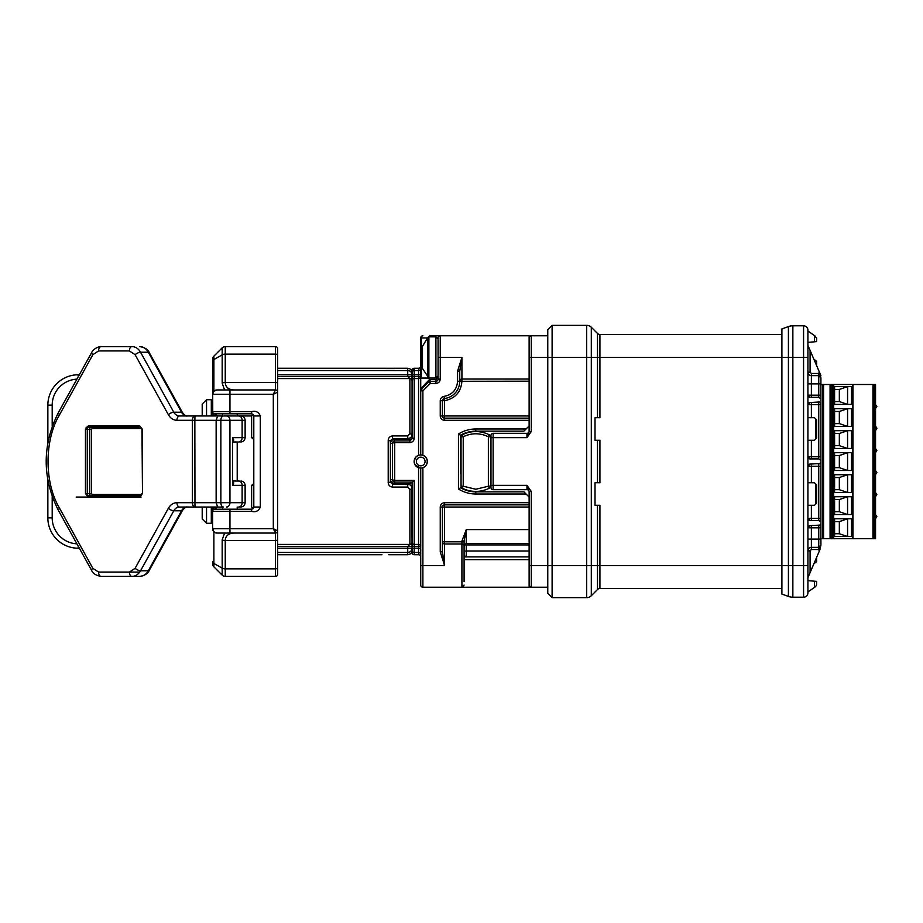 <?xml version="1.0" encoding="UTF-8"?>
<svg xmlns="http://www.w3.org/2000/svg" width="923" height="923" viewBox="0 0 923 923"><rect width="100%" height="100%" fill="white"/><g stroke="black" fill="none" stroke-linecap="round" stroke-linejoin="round"><path stroke-width="1.38" d="M834.588 445.636L839.342 445.636L839.342 433.487L834.588 433.487M839.342 433.487L847.579 430.672L834.588 430.672L851.491 430.672L851.491 448.451L834.588 448.451L847.579 448.451L847.579 430.672M839.342 445.636L847.579 448.451M834.588 401.574L839.342 401.574L839.342 389.437L834.588 389.437M839.342 389.437L847.579 386.622L834.588 386.622L851.491 386.622L851.491 404.401L834.588 404.401L847.579 404.401L847.579 386.622M839.342 401.574L847.579 404.401M834.588 423.611L839.342 423.611L839.342 411.462L834.588 411.462M839.342 411.462L847.579 408.647L834.588 408.647L851.491 408.647L851.491 426.426L834.588 426.426L847.579 426.426L847.579 408.647M839.342 423.611L847.579 426.426M834.588 489.686L839.342 489.686L847.579 492.501L847.579 474.722L839.342 477.537L834.588 477.537M839.342 489.686L839.342 477.537M847.579 474.722L834.588 474.722L851.491 474.722L851.491 492.501L834.588 492.501L847.579 492.501M834.588 467.661L839.342 467.661L839.342 455.512L834.588 455.512M839.342 455.512L847.579 452.697L834.588 452.697L851.491 452.697L851.491 470.476L834.588 470.476L847.579 470.476L847.579 452.697M839.342 467.661L847.579 470.476M834.588 511.711L839.342 511.711L839.342 499.562L834.588 499.562M839.342 499.562L847.579 496.747L834.588 496.747L851.491 496.747L851.491 514.526L834.588 514.526L847.579 514.526L847.579 496.747M839.342 511.711L847.579 514.526M834.588 533.736L839.342 533.736L839.342 521.599L834.588 521.599M839.342 521.599L847.579 518.772L834.588 518.772L851.491 518.772L851.491 536.551L834.588 536.551L847.579 536.551L847.579 518.772M839.342 533.736L847.579 536.551M852.656 384.499L823.57 384.499L823.57 538.674L822.578 538.674L822.578 384.499L823.57 384.499M823.57 538.674L852.956 538.674L852.956 384.499L872.939 384.499L872.939 538.674L875.546 538.674L875.546 384.499L872.939 384.499M834.588 448.451L834.588 430.672M834.588 404.401L834.588 386.622M834.588 426.426L834.588 408.647M834.588 492.501L834.588 474.722M834.588 470.476L834.588 452.697M834.588 514.526L834.588 496.747M834.588 536.551L834.588 518.772M872.939 538.674L852.956 538.674M820.916 538.674L822.578 538.674M822.578 384.499L820.916 384.499M202.206 507.027L202.206 518.945L206.544 523.283L211.309 523.283L212.613 521.98M206.544 415.973L206.544 399.717L202.206 404.055L202.206 415.973M206.544 507.027L206.544 523.283M807.913 345.306L819.289 371.854L818.747 373.48L819.289 371.854L820.916 375.649L819.289 371.854L820.916 377.819L818.747 375.649L820.916 377.819L818.747 375.649L820.916 377.819L820.916 404.701L818.747 404.701L818.747 456.735L820.916 456.735L820.916 404.701M820.916 456.735L820.916 466.265L818.747 466.265L818.747 518.299L820.916 518.299L820.916 466.265M820.916 518.299L820.916 527.841L818.747 527.841L818.747 539.113L820.916 539.113L820.916 527.841M818.747 549.52L819.289 551.146L818.747 549.52L811.375 549.52L811.375 547.351L818.747 547.351L820.916 545.181L819.289 551.146L818.747 547.351L820.916 545.181L820.916 539.113M212.763 510.581L212.613 511.365C212.555 509.023 213.767 507.581 216.224 507.027L222.708 507.027L222.708 509.196M212.613 415.973L212.613 411.635C212.555 413.977 213.767 415.419 216.224 415.973A2.169 1.442 90 0 0 214.782 413.804L251.633 413.804L253.802 415.973L253.802 507.027L251.633 509.196L214.782 509.196A2.169 1.442 90 0 0 216.224 507.027M212.613 361.285L212.613 359.243A4.338 4.338 0 0 1 213.882 356.174L213.882 359.543A4.338 2.457 180 0 0 212.613 361.285L212.752 412.408M814.421 335.545L816.578 338.199L816.578 341.614L814.421 341.81L814.421 335.545L815.655 336.422L807.913 330.999L807.913 330.122A4.338 4.338 0 0 0 803.575 325.796L792.857 325.796A13.003 13.003 0 0 0 788.415 326.58L781.896 328.946L788.415 326.58L788.415 565.557L781.896 565.557L781.896 328.946M807.913 330.122L807.913 592.878A4.338 4.338 0 0 1 803.575 597.204L792.857 597.204A13.003 13.003 0 0 1 788.415 596.42L781.896 594.054L781.896 565.557L599.927 565.557L599.927 588.539L781.896 588.539M818.747 547.351L818.747 539.113L811.375 539.113L811.375 547.351A3.473 3.473 0 0 0 807.913 550.812L810.082 550.812L810.082 572.641L807.913 577.694M818.747 525.672L818.747 527.841L811.375 527.841L811.375 539.113L807.913 539.113M818.747 520.468L818.747 518.299L811.375 518.299L811.375 520.468M818.747 464.096L818.747 466.265L811.375 466.265L811.375 482.741M818.747 458.904L818.747 456.735L807.913 456.735A2.169 2.169 0 0 0 810.082 458.904L807.913 456.735M818.747 402.532L818.747 404.701L811.375 404.701L811.375 417.704M820.916 383.887L818.747 383.887L818.747 375.649L811.375 375.649L811.375 383.887L818.747 383.887L818.747 395.159L820.916 395.159M818.747 397.328L818.747 395.159L807.913 395.159A2.169 2.169 0 0 0 810.082 397.328L807.913 395.159M811.375 373.48L810.082 372.188L807.913 372.188A3.473 3.473 0 0 0 811.375 375.649L811.375 373.48L818.747 373.48L818.747 375.649M229.954 509.196L229.954 511.365L251.633 511.365L251.633 509.196L253.167 508.561L251.633 507.027L251.633 485.348L253.802 485.348M252.856 508.815L253.802 507.027L260.309 507.027L260.309 415.973C258.682 412.016 255.786 410.573 251.633 411.635L229.954 411.635L229.954 413.804M260.309 415.973L253.802 415.973L253.167 414.439L251.633 415.973L251.633 437.652L253.802 439.406M251.633 411.635L251.633 413.804L253.167 414.439M212.613 507.027L212.613 528.706A4.338 4.338 0 0 0 216.951 533.044L275.481 533.044L275.481 540.566L225.247 540.566C225.454 535.709 228.592 533.206 234.661 533.044L227.554 533.044M212.613 508.308L212.717 510.707M224.577 533.044L222.178 539.851L222.178 568.141L213.882 563.457A4.338 2.457 0 0 1 212.613 561.715L212.613 563.757A4.338 4.338 0 0 0 213.882 566.826L222.178 575.133A4.338 4.338 0 0 0 225.247 576.402L275.481 576.402A2.169 2.169 0 0 0 277.65 574.233L277.65 530.875A2.169 2.169 0 0 1 275.481 533.044L275.481 529.79M781.896 594.054L788.415 596.42L788.415 565.557L792.857 565.557L792.857 597.204M552.104 597.643L547.766 593.304L547.766 357.443L552.104 357.443L552.104 325.358L586.693 325.358A6.507 6.507 0 0 1 591.297 327.261L591.297 565.557L597.481 565.557L597.481 589.555L591.297 595.739A6.507 6.507 0 0 1 586.693 597.643L552.104 597.643L552.104 565.557L591.297 565.557L591.297 595.739L597.481 589.555A3.473 3.473 0 0 1 599.927 588.539M813.855 359.174L816.578 361.343L816.578 365.531M807.913 357.005L807.913 347.475L807.913 357.443L803.575 357.443L803.575 325.796L792.857 325.796L792.857 357.443L597.481 357.443L597.481 333.445L591.297 327.261M819.993 549.52L810.082 572.641M810.082 525.672A2.169 2.169 0 0 0 807.913 527.841L810.082 525.672L819.289 525.129M818.839 525.672L820.916 524.079M820.916 522.049L818.839 520.468L810.082 520.468L807.913 518.299A2.169 2.169 0 0 0 810.082 520.468M810.082 464.096A2.169 2.169 0 0 0 807.913 466.265L810.082 464.096L819.289 463.565M818.839 464.096L820.916 462.515M820.916 460.485L818.839 458.904L810.082 458.904M810.082 402.532A2.169 2.169 0 0 0 807.913 404.701L810.082 402.532L819.289 401.99M818.839 402.532L820.916 400.951M820.916 398.921L818.839 397.328L810.082 397.328M820.916 375.649L819.289 371.854M816.578 557.469L816.578 561.657L813.855 563.826M815.655 439.013L816.578 438.09L816.578 419.873L815.655 418.95L815.655 439.013L814.421 440.259L807.913 440.259M807.913 417.704L814.421 417.704L815.655 418.95M815.655 504.05L816.578 503.127L816.578 484.91L815.655 483.987L815.655 504.05L814.421 505.296L807.913 505.296M807.913 482.741L814.421 482.741L815.655 483.987M253.802 483.594L251.633 485.348M212.613 563.757A4.338 4.338 0 0 0 213.882 566.826L213.882 531.775L212.613 528.706A4.338 4.338 0 0 0 216.951 533.044L237.211 533.044M212.717 412.293L212.613 411.635A2.169 2.169 0 0 0 214.782 413.804A2.169 2.169 0 0 1 212.613 411.635L229.954 411.635L229.954 389.956L216.951 389.956L213.882 391.225L212.613 394.294A4.338 4.338 0 0 1 216.951 389.956M214.782 509.196A2.169 2.169 0 0 0 212.613 511.365A2.169 2.169 0 0 1 214.782 509.196M212.613 394.294L273.312 394.294L277.65 392.125A2.169 2.169 0 0 0 275.481 389.956L273.312 394.294L273.312 528.706L277.65 530.875L277.65 348.767A2.169 2.169 0 0 0 275.481 346.598L225.247 346.598A4.338 4.338 0 0 0 222.178 347.867L213.882 356.174M597.481 333.445A3.473 3.473 0 0 0 599.927 334.461L599.927 417.704L597.481 417.704L597.481 357.443L552.104 357.443L552.104 565.557L531.29 565.557L531.29 491.474L529.121 491.474L526.952 485.348L493.136 485.348L493.136 489.686A2.169 2.169 0 0 1 490.967 487.517A2.169 2.169 0 0 0 493.136 489.686L526.952 489.686A2.169 2.169 0 0 1 529.121 491.855M807.913 592.878L807.913 592.001L815.655 586.578L816.578 584.801L816.578 581.386L814.421 581.19L814.421 587.455M814.421 581.19L807.913 580.625L807.913 565.557L792.857 565.557L792.857 357.443L803.575 357.443L803.575 597.204M240.142 533.044L219.766 533.044M213.882 531.775L216.951 533.044M251.633 511.365C255.786 512.427 258.682 510.984 260.309 507.027M212.613 528.706L273.312 528.706L275.481 533.044M237.211 389.956L219.766 389.956M227.531 389.956L234.661 389.956C228.592 389.794 225.454 387.291 225.247 382.434L275.481 382.434L275.481 389.956L229.954 389.956M597.481 417.704L595.023 417.704L595.023 440.259L599.927 440.259L599.927 482.741L595.023 482.741L595.023 505.296L599.927 505.296L599.927 565.557L597.481 565.557L597.481 505.296M552.104 325.358L547.766 329.696L547.766 357.443L531.29 357.443L531.29 335.764L547.766 335.764M816.578 341.614L816.578 338.199L816.578 341.614M814.421 341.81L807.913 342.375L807.913 347.475M781.896 334.461L599.927 334.461M427.88 337.322L422.469 346.356L422.469 368.531L428.883 378.038L428.883 336.849L427.88 337.322L427.88 377.565M461.05 436.764A2.169 2.169 0 0 1 462.238 434.825L463.219 436.764L461.05 436.764L461.05 486.236L463.219 486.236L462.238 488.175A2.169 2.169 0 0 1 461.05 486.236M490.54 486.236A2.169 2.169 0 0 1 489.352 488.175L488.371 486.236L490.54 486.236L490.54 436.764L488.371 436.764L489.352 434.825A2.169 2.169 0 0 1 490.54 436.764L488.382 434.595M489.398 488.152L489.352 488.175A2.169 2.169 0 0 0 489.352 488.163A2.169 2.169 0 0 0 489.363 488.163A29.917 29.917 0 0 1 462.238 488.175M529.121 431.145A2.169 2.169 0 0 1 526.952 433.314L493.136 433.314L493.136 437.652L490.967 437.652L490.967 487.517A2.169 2.169 0 0 0 493.136 489.686M529.121 431.526L526.952 437.652L531.29 431.526L529.121 431.526L529.121 425.941L523.918 431.145L475.795 431.145A30.355 30.355 0 0 0 460.623 435.218L460.623 449.363M277.65 530.875L277.65 547.627M277.65 558.623L277.65 554.285M464.084 560.238L464.084 581.64L464.084 541.074L466.253 529.606L466.253 543.428L464.234 544.939L529.121 544.939M457.577 587.236L529.121 587.236L529.121 585.067A2.169 2.169 0 0 0 531.29 587.236L547.766 587.236M526.087 494.013L475.795 494.013L475.795 491.855L523.918 491.855L529.121 497.059L529.121 565.557L531.29 565.557L531.29 587.236A2.169 2.169 0 0 1 529.121 585.067L529.121 565.557L529.121 585.067M462.238 434.825A29.917 29.917 0 0 1 489.352 434.825M490.967 437.652L490.967 435.483A2.169 2.169 0 0 1 493.136 433.314M529.121 556.892L466.253 556.892L464.084 555.531M466.253 543.428L529.121 543.428M529.121 497.059L529.121 491.474M529.121 529.606L466.253 529.606L461.915 541.074L461.915 543.97L444.574 543.97L444.574 565.557L442.405 551.85L442.405 507.027A2.169 2.169 0 0 1 444.574 504.858A2.169 2.169 0 0 0 442.405 507.027L442.405 541.813A2.169 2.158 180 0 0 444.574 543.97L444.574 504.858L529.121 504.858L444.574 504.858A2.169 2.169 0 0 0 442.405 507.027L529.121 507.027M529.121 425.941L529.121 418.142L444.574 418.142A2.169 2.169 0 0 1 442.405 415.973L442.405 400.674L444.574 400.674L444.332 398.528A17.341 17.341 0 0 0 459.746 381.291L459.746 371.15L461.915 357.443L461.915 379.03A2.169 2.158 0 0 0 459.746 381.187L461.915 381.187L461.915 379.03L529.121 379.03M466.253 556.892L464.084 556.892L466.253 556.892L466.253 550.985A2.169 1.327 180 0 0 464.084 552.312L464.084 545.585A2.169 1.996 180 0 1 464.488 544.432M464.084 541.074L461.915 541.074M428.976 336.849A2.169 1.534 -90 0 1 430.303 335.764L440.236 335.764A2.169 2.169 0 0 0 438.067 337.933L438.067 379.122A2.169 2.169 0 0 1 435.91 381.291L430.303 381.291L430.303 379.561L435.91 379.561L437.929 378.061L420.726 378.061L420.726 390.856A2.169 2.169 0 0 1 421.361 389.321L421.361 388.052L428.768 380.241L428.768 381.926L421.361 389.321L422.896 390.856L420.726 390.856L420.726 378.061L420.726 454.889L422.896 455.258A6.611 6.611 0 0 1 422.896 467.742L420.726 468.111L420.726 585.067A2.169 2.169 0 0 0 422.896 587.236L444.09 587.236M460.623 473.637L460.623 435.218A30.355 30.355 0 0 1 475.795 431.145L475.783 428.987L526.087 428.987M529.121 337.933A2.169 2.169 0 0 1 531.29 335.764M529.121 418.142L529.121 335.764L440.236 335.764A2.169 2.169 0 0 0 438.067 337.933L437.779 337.933M420.196 457.197A4.338 4.338 0 0 1 425.03 460.969A4.338 4.338 0 0 1 421.257 465.803A4.338 4.338 0 0 1 416.423 462.031A4.338 4.338 0 0 1 420.196 457.197M440.236 587.236L461.915 587.236L461.915 543.97A2.169 2.158 180 0 1 464.084 546.128M444.09 335.764L440.236 335.764L440.236 379.122L438.067 379.122A2.169 2.169 0 0 1 435.91 381.291L435.91 379.561M430.303 379.561L428.768 380.241M421.523 467.949A6.507 6.507 0 0 1 414.277 462.296A6.507 6.507 0 0 1 419.93 455.051A6.507 6.507 0 0 1 427.187 460.704A6.507 6.507 0 0 1 421.523 467.949M422.896 587.236L422.896 565.557L444.574 565.557L440.236 551.85L442.405 551.85L442.405 541.813L464.084 541.813M430.303 381.291L430.303 383.46L428.768 381.926A2.169 2.169 0 0 1 430.303 381.291A2.169 2.169 0 0 0 428.768 381.926M420.726 337.933A2.169 2.169 0 0 1 422.896 335.764A2.169 1.534 90 0 0 421.361 337.933L420.726 337.933L420.726 378.061M475.795 494.013C469.542 493.99 463.761 492.317 458.454 489.005L460.623 487.782A30.355 30.355 0 0 0 475.795 491.855A30.355 30.355 0 0 1 460.623 487.782M458.454 489.005L458.454 433.995L460.623 435.218M458.454 433.995C463.761 430.683 469.542 429.01 475.795 428.987M529.121 420.311L444.574 420.311C441.955 420.046 440.513 418.592 440.236 415.973L440.236 400.674L442.405 400.674A2.169 2.169 0 0 1 444.332 398.528A17.341 17.341 0 0 0 459.746 381.291L529.121 381.187M440.236 400.674C440.444 398.274 441.725 396.844 444.09 396.371C452.362 394.721 456.862 389.691 457.577 381.291L459.746 381.291M457.577 381.291L457.577 371.15L459.746 371.15M457.577 371.15L461.915 357.443L438.067 357.443M419.93 455.051L418.557 455.258L418.557 378.58A2.169 2.077 180 0 0 420.726 376.515L420.726 390.856M420.726 376.976L418.557 376.515L418.557 374.784L420.726 374.784L420.726 370.988M421.361 388.052L420.726 389.644M420.726 552.335L420.726 578.779L420.726 552.335M420.726 344.221L420.726 357.443L420.726 344.221M420.726 367.435L420.726 370.319M420.726 556.892A2.169 2.169 0 0 0 418.557 554.723L418.557 552.45A2.169 2.111 180 0 1 420.726 554.561M418.557 368.277A2.169 2.169 0 0 0 420.726 366.108L420.726 368.439A2.169 2.111 -0 0 1 418.557 370.55L418.557 368.277L414.231 368.277A2.169 2.169 180 0 0 412.062 370.446L412.062 374.784L412.062 370.446L414.231 368.277L414.231 370.55L418.557 370.55L418.557 374.784L414.231 374.784L414.231 370.55A2.169 2.111 0 0 0 412.062 372.673M412.062 550.373L412.062 548.216A4.338 4.234 180 0 1 407.724 552.45L407.724 554.723C410.354 554.458 411.796 553.015 412.062 550.385L412.062 546.485L420.726 546.485A2.169 2.077 -0 0 0 418.557 544.42L418.557 548.216L414.231 548.216L414.231 544.42L418.557 544.42L418.557 467.742C415.765 466.611 414.277 464.534 414.115 461.5C414.265 458.477 415.754 456.4 418.557 455.258M420.726 468.007L418.557 467.742M415.696 457.208L414.115 461.5M415.281 465.25L420.726 468.111M421.373 454.924A6.611 6.611 0 0 0 420.726 454.889M412.062 552.554A2.169 2.169 0 0 0 414.231 554.723L418.557 554.723M229.954 533.044L229.954 511.365L212.613 511.365M394.998 368.565L385.768 368.565M388.721 554.723L398.805 554.723L388.721 554.723M277.65 544.42L409.893 544.42L407.724 546.485L412.062 546.485L411.693 486.871M409.327 484.575L392.552 484.263L390.383 482.094L390.383 440.906L388.214 440.375C388.41 437.733 389.852 436.244 392.552 435.933L407.724 435.933L409.893 433.706L412.062 434.398L412.062 374.784L414.231 374.784L414.231 376.515L418.557 376.515L418.557 378.58L414.231 378.58L414.231 376.515L407.724 376.515L409.893 378.58L277.65 378.58M412.062 542.551L412.062 542.343A2.169 2.077 0 0 0 414.231 544.42L414.231 480.398L412.12 482.094L394.709 482.094L394.709 483.629C392.079 483.387 390.637 481.979 390.383 479.418L394.709 480.398L394.709 482.094A2.169 2.169 0 0 1 392.552 479.925L392.552 443.075A2.169 2.169 0 0 1 394.709 440.906L392.552 443.075L390.383 443.582C390.625 441.032 392.079 439.625 394.709 439.371L409.893 439.371L409.893 440.906L394.709 440.906L394.709 442.602L409.893 442.602C412.558 442.302 414 440.825 414.231 438.148L414.231 378.58A2.169 2.077 180 0 0 412.062 380.657A2.169 2.077 180 0 0 409.893 378.58L409.893 433.706M412.12 482.094L412.062 542.343A2.169 2.077 0 0 1 409.893 544.42L409.893 489.294L407.724 487.067L392.552 487.067C389.887 486.779 388.433 485.29 388.214 482.625L390.383 482.094L390.383 440.906L392.552 438.737L407.724 438.737C410.297 438.587 411.739 437.144 412.062 434.398L412.062 438.737L409.893 440.906L409.893 442.602M412.062 383.46L412.062 438.737A2.169 0.588 0 0 1 414.231 438.148M277.65 374.784L407.724 374.784L407.724 370.55A4.338 4.234 0 0 1 412.062 374.784L407.724 374.784L407.724 376.515L277.65 376.515M414.231 554.723L414.231 548.216L412.062 548.562M409.893 489.294A2.169 0.692 0 0 0 412.062 488.602C411.739 485.856 410.285 484.402 407.724 484.263L407.724 487.067M412.062 438.737A2.169 0.635 0 0 1 409.893 439.371L409.893 438.16M277.65 368.277L407.724 368.277C410.354 368.542 411.796 369.985 412.062 372.615M409.893 484.84L409.893 483.629L411.97 482.094M412.062 482.094L412.062 488.602M407.724 435.933L407.724 438.737L410.481 437.744M412.062 434.398L412.062 380.449M438.067 366.177L438.067 346.875M438.067 357.547L438.067 359.935M141.069 495.755L89.012 495.755A2.169 1.742 90 0 1 87.281 493.586L87.281 429.414A2.169 1.742 90 0 1 89.012 427.245L140.492 427.245L141.969 429.414L142.488 493.586L139.708 497.059L141.069 497.059M86.07 427.245L89.012 427.245A1.304 0.773 90 0 1 88.239 425.941L139.708 425.941L142.488 429.414L142.488 493.586M78.201 546.151L78.201 548.216L79.343 548.216L78.201 548.216A30.355 30.355 0 0 1 47.858 517.861L47.858 480.491L47.858 517.861L52.196 517.861L52.196 496.678M52.196 426.322L52.196 405.139L47.858 405.139L47.858 442.509L47.858 405.139A30.355 30.355 0 0 1 78.201 374.784L79.343 374.784L78.201 374.784L78.201 376.849M59.614 414.669C44.2 440.109 44.189 482.891 59.614 508.331L92.854 568.314L98.576 572.064L129.37 572.064L135.093 568.314L168.355 508.308C170.478 504.685 173.339 502.816 176.939 502.689L192.376 502.689L192.376 420.311L176.939 420.311C173.339 420.184 170.478 418.315 168.355 414.692L135.093 354.686L129.37 350.936L98.576 350.936L92.854 354.686L59.614 414.669A4.338 1.477 29 0 1 58.403 412.569C42.135 445.186 42.135 477.814 58.403 510.431L91.654 570.426C92.831 573.518 96.004 575.514 101.172 576.402L139.731 576.402A13.003 10.43 -90 0 0 148.315 570.783L181.554 510.788L173.801 510.765A8.676 6.957 90 0 1 179.524 507.027L215.567 507.027M129.37 350.936A4.338 2.584 -90 0 1 131.954 346.598L101.172 346.598C102.165 346.09 94.192 347.025 91.654 352.574L58.403 412.569M226.481 507.027A4.338 3.473 -90 0 0 229.954 502.689L229.954 420.311L245.126 420.311C244.872 417.681 243.418 416.238 240.799 415.973L179.524 415.973A8.676 6.957 90 0 1 173.801 412.235L140.538 352.217A13.003 10.43 -90 0 0 131.954 346.598L108.937 346.598M215.567 415.973L220.205 415.973M224.127 415.973L238.653 415.973A4.338 3.473 -90 0 1 242.126 420.311L242.126 437.652L232.55 437.652C233.957 439.313 234.05 440.675 232.815 441.736M223.447 415.973A4.338 2.584 90 0 0 220.862 420.311L216.144 420.311L216.144 502.689L192.376 502.689A4.338 2.584 -90 0 0 194.972 507.027L194.845 420.311L192.376 420.311A4.338 2.584 -90 0 1 194.972 415.973L194.845 420.311L216.144 420.311L217.632 415.973M108.937 576.402L139.731 576.402C144.888 575.514 148.061 573.518 149.238 570.426L182.489 510.431A4.338 1.477 -151 0 1 182.489 510.431A4.338 1.477 -151 0 1 181.554 510.788L173.789 510.788A4.338 1.477 -151 0 1 168.344 508.331M217.632 507.027L216.144 502.689L220.862 502.689L220.862 420.311L229.954 420.311A4.338 3.473 -90 0 0 226.481 415.973M232.815 481.264C234.05 482.325 233.957 483.687 232.55 485.348L232.55 437.652L232.55 485.348L242.126 485.348L242.126 502.689A4.338 3.473 90 0 1 238.653 507.027M223.447 507.027A4.338 2.584 90 0 1 220.862 502.689L245.126 502.689L245.126 485.348L242.126 485.348A4.338 3.473 -90 0 0 238.653 481.01L232.977 481.01M232.977 441.99L237.546 441.99M237.211 413.804L237.211 415.973M237.211 441.99L237.211 481.01M237.211 507.027L237.211 509.196M832.869 384.499L832.869 538.674M831.069 538.674L831.069 384.499M875.546 448.59L876.85 450.574L875.546 450.574M874.254 538.674L874.254 384.499M875.546 516.649L876.85 516.649L875.546 514.665L876.85 516.649L875.546 518.634L876.85 516.649M876.85 494.624L875.546 496.609L876.85 494.624L875.546 492.64L876.85 494.624L875.546 494.624M875.546 406.524L876.85 406.524L875.546 408.508M875.546 428.549L876.85 428.549L875.546 430.533L876.7 427.753M876.838 472.391L875.546 474.584L876.85 472.599L875.546 472.599M852.494 538.674L852.494 384.499M833.711 384.499L833.711 538.674M830.065 538.674L830.065 384.499M206.544 399.717L211.309 399.717L211.309 415.973M211.309 507.027L211.309 523.283M811.375 525.672L811.375 527.841L807.913 527.841M811.375 464.096L811.375 466.265L807.913 466.265M811.375 458.904L811.375 440.259M811.375 402.532L811.375 404.701L807.913 404.701M811.375 397.328L811.375 383.887L807.913 383.887M253.802 437.652L251.633 437.652M240.799 415.973L251.633 415.973M586.693 597.643L586.693 325.358M811.375 549.52L810.082 550.812M811.375 505.296L811.375 518.299L807.913 518.299M810.082 350.359L810.082 372.188M213.882 391.225L213.882 359.543L222.178 354.859L222.178 383.149L224.577 389.956M222.178 347.867L222.178 354.859A4.338 2.457 0 0 1 225.247 354.132L225.247 382.434A4.338 2.457 0 0 0 222.178 383.149M222.178 539.851A4.338 2.457 180 0 0 225.247 540.566L225.247 568.868A4.338 2.457 0 0 1 222.178 568.141L222.178 575.133A4.338 4.338 0 0 0 225.247 576.402L225.247 568.868L275.481 568.868L275.481 576.402A2.169 2.169 0 0 0 277.65 574.233M225.247 346.598L225.247 354.132L275.481 354.132L275.481 382.434A2.169 1.223 0 0 1 277.65 383.656M597.481 482.741L597.481 440.259M275.481 346.598L275.481 354.132A2.169 1.223 -0 0 1 277.65 355.367M277.65 539.344A2.169 1.223 180 0 1 275.481 540.566L275.481 568.868A2.169 1.223 0 0 0 277.65 567.633M463.219 486.236L463.219 436.764C471.607 432.783 479.983 432.783 488.371 436.764L488.371 486.236L475.795 489.248L463.219 486.236M526.952 489.686L526.952 485.348L531.29 491.474M490.967 485.348L493.136 485.348L493.136 437.652L526.952 437.652L526.952 433.314M529.121 550.985L466.253 550.985L466.253 544.939M529.121 415.973L442.405 415.973A2.169 2.169 0 0 0 444.574 418.142L444.574 400.674C455.201 398.54 460.981 392.079 461.915 381.291M531.29 431.526L531.29 357.443L529.121 357.443M435.91 335.764L435.91 378.038L428.883 378.038M529.121 559.65L464.084 559.65M430.303 335.764L430.303 336.849M435.91 378.061L438.067 375.869M443.813 398.655L442.405 400.674A2.169 2.169 0 0 1 444.332 398.528L444.09 396.371M442.405 415.973L440.236 415.973L440.548 417.565M440.952 504.65L440.236 507.027L442.405 507.027M427.384 337.933L421.361 337.933L421.361 357.443L422.469 357.443M421.361 378.061L421.361 357.443L420.726 357.443L420.726 379.053M440.236 551.85L440.236 507.027C440.513 504.408 441.955 502.966 444.574 502.689L444.574 504.858M444.574 502.689L529.121 502.689M444.574 420.311L444.574 418.142M440.236 379.122C439.971 381.741 438.529 383.183 435.91 383.46L435.91 381.291M435.91 383.46L430.303 383.46L422.896 390.856L422.896 455.258M420.726 548.216L418.557 548.216L418.557 552.45L414.231 552.45A2.169 2.111 0 0 1 412.062 550.327M422.896 467.742L422.896 565.557L420.726 565.557M277.65 546.485L407.724 546.485L407.724 548.216L277.65 548.216M412.062 548.216L407.724 548.216L407.724 552.45L277.65 552.45M414.231 480.398L394.709 480.398L394.709 442.602L392.552 443.075M392.552 438.737L392.552 435.933M277.65 370.55L407.724 370.55L407.724 368.277M392.552 487.067L392.552 484.263M388.214 440.375L388.214 482.625M409.893 483.629L394.709 483.629M394.709 440.906L394.709 439.371M76.217 497.059L88.239 497.059L85.458 493.586L85.458 429.414L88.239 425.941M52.196 405.139A26.017 26.017 0 0 1 76.932 379.157M76.932 543.843A26.017 26.017 0 0 1 52.196 517.861M141.969 493.586L140.492 495.755A1.304 0.773 90 0 0 139.708 497.059L88.239 497.059A1.304 0.773 -90 0 1 89.012 495.755M92.854 354.686A4.338 1.477 -151 0 1 91.654 352.574M98.576 350.936A4.338 2.584 -90 0 1 101.172 346.598M135.093 354.686A4.338 1.477 -29 0 1 140.538 352.217L148.315 352.217A13.003 10.43 -90 0 0 139.731 346.598C144.888 347.486 148.061 349.482 149.238 352.574A4.338 1.477 -29 0 0 148.315 352.217L181.554 412.212A8.676 6.957 -90 0 0 187.288 415.973L187.288 415.973C186.158 416.4 184.565 415.281 182.5 412.593A4.338 1.477 151 0 0 181.566 412.235A4.338 1.477 -29 0 1 182.489 412.569A4.338 1.477 -29 0 1 182.489 412.581L149.238 352.574M168.344 414.669A4.338 1.477 -29 0 1 173.789 412.212A4.338 1.477 151 0 0 168.355 414.692M176.939 420.311A4.338 2.584 -90 0 1 179.524 415.973M176.939 502.689A4.338 2.584 90 0 0 179.524 507.027M168.355 508.308A4.338 1.477 29 0 0 173.801 510.765L140.538 570.783L148.315 570.783A4.338 1.477 29 0 0 149.238 570.426M135.093 568.314A4.338 1.477 29 0 0 140.538 570.783A13.003 10.43 -90 0 1 131.954 576.402A4.338 2.584 90 0 1 129.37 572.064L139.731 572.064M98.576 572.064A4.338 2.584 90 0 0 101.172 576.402M92.854 568.314A4.338 1.477 151 0 0 91.654 570.426M59.614 508.331A4.338 1.477 151 0 0 58.403 510.431M139.708 425.941A1.304 0.773 90 0 0 140.492 427.245M85.458 429.414L89.612 429.414L89.612 493.586L85.458 493.586M173.789 412.212L181.554 412.212A86.716 69.56 -90 0 0 181.554 412.212L173.789 412.212M182.5 510.407C184.565 507.719 186.158 506.6 187.288 507.027A8.676 6.957 -90 0 0 181.566 510.765L181.554 510.788A4.338 1.477 29 0 0 182.5 510.407L182.489 510.431M141.842 428.549L92.127 428.549A1.304 0.773 90 0 0 91.342 427.245A2.169 1.742 -90 0 0 89.612 429.414L91.423 429.414L91.423 493.586L89.612 493.586A2.169 1.742 -90 0 0 91.342 495.755A1.304 0.773 -90 0 0 92.127 494.451L141.842 494.451M92.127 428.549L91.423 429.414M91.423 493.586L92.127 494.451M239.022 437.652L237.546 437.652M238.653 441.99A4.338 3.473 -90 0 0 242.126 437.652L245.126 437.652L245.126 420.311M876.85 428.549L876.077 426.888M875.546 452.558L876.85 450.574M875.546 404.539L876.85 406.524M875.546 470.615L876.85 472.599M211.309 399.717L212.613 401.02M489.352 488.163L490.309 485.279M460.623 451.474L461.05 449.789M460.623 471.526L461.05 473.211M490.967 451.474L490.54 449.789M490.967 471.526L490.54 473.211M438.067 339.018L435.91 336.849L428.883 336.849M461.915 587.236L464.084 585.067M407.724 554.723L398.805 554.723M381.949 554.723L277.65 554.723M245.126 502.689C244.872 505.319 243.418 506.762 240.799 507.027M245.126 437.652C244.872 440.283 243.418 441.725 240.799 441.99M245.126 485.348C244.872 482.717 243.418 481.275 240.799 481.01M222.708 413.804L222.708 415.973"/></g></svg>
